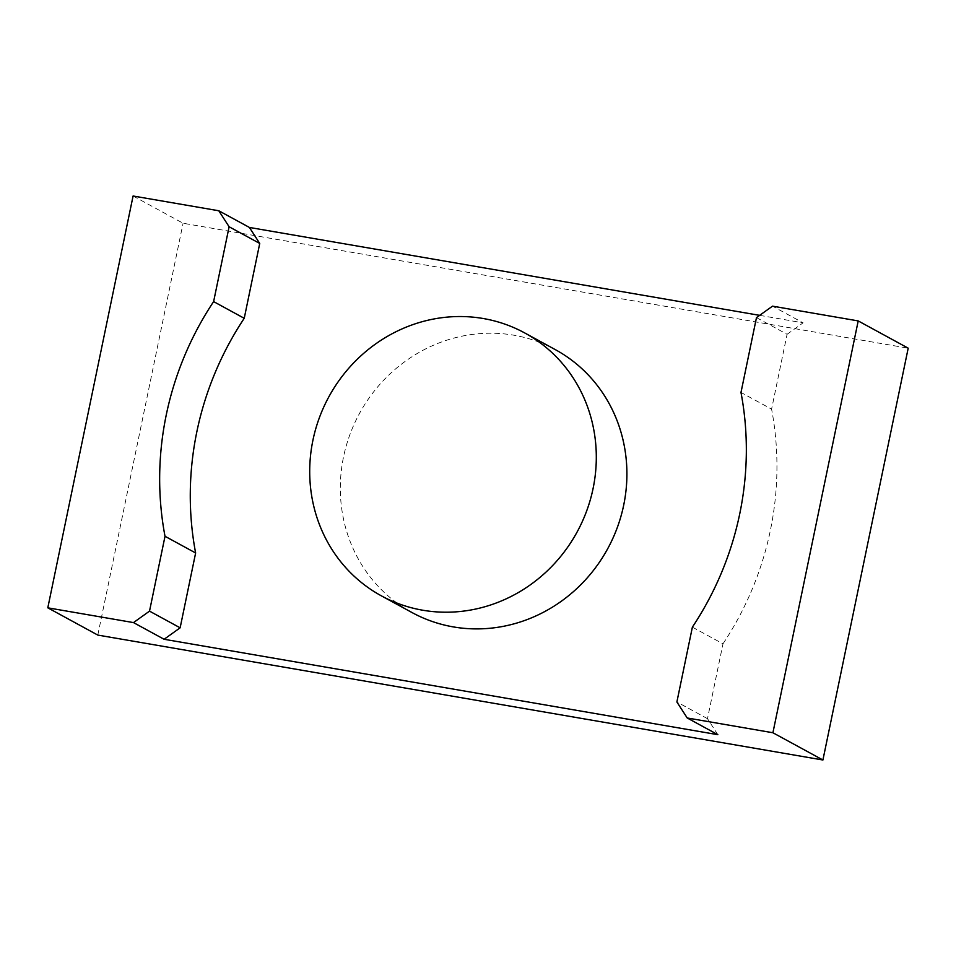 <?xml version="1.0" encoding="UTF-8"?>
<svg xmlns="http://www.w3.org/2000/svg" width="956" height="956" viewBox="0 0 956 956"><rect width="100%" height="100%" fill="white"/><g stroke="black" fill="none" stroke-linecap="round" stroke-linejoin="round"><path stroke-width="0.72" stroke-dasharray="4.78 3.58" d="M759.638 315.349L803.112 322.841L772.508 306.159M133.087 196.004L183.086 223.25L908.2 348.175M97.799 635.083L183.086 223.25M717.837 734.674L707.488 718.673L722.987 643.818L692.383 627.136M707.488 718.673L676.884 701.979M555.281 349.609A149.722 141.333 -61.4 0 0 359.516 413.41A149.722 141.333 -61.4 0 0 411.952 612.509M756.483 317.607L787.087 334.301L771.588 409.144L740.984 392.462M722.987 643.818A306.482 289.321 -61.4 0 0 771.588 409.144M787.087 334.301L803.112 322.841"/><path stroke-width="1.43" d="M249.397 227.444L218.781 210.762L229.117 226.763L259.733 243.445L249.397 227.444L759.638 315.349M822.913 759.996L772.914 732.75L687.221 717.98L676.884 701.979L692.383 627.136A306.482 289.321 -61.4 0 0 740.984 392.462L756.483 317.607L772.508 306.159L858.201 320.917L908.2 348.175L822.913 759.996L97.799 635.083L47.8 607.825L133.087 196.004L218.781 210.762M422.791 610.227A149.722 141.333 -61.4 0 0 586.709 510.827A149.722 141.333 -61.4 0 0 524.665 332.915A149.722 141.333 -61.4 0 0 328.912 396.716A149.722 141.333 -61.4 0 0 381.336 595.827A149.722 141.333 -61.4 0 0 422.791 610.227M687.221 717.98L717.837 734.674L164.109 639.277L180.134 627.817L195.633 552.974A306.482 289.321 118.6 0 1 244.234 318.3L213.618 301.606A306.482 289.321 118.6 0 0 165.018 536.28L149.518 611.135L133.493 622.595L164.109 639.277M133.493 622.595L47.8 607.825M772.914 732.75L858.201 320.917M381.336 595.827L411.952 612.509A149.722 141.333 -61.4 0 0 453.407 626.921A149.722 141.333 -61.4 0 0 617.313 527.509A149.722 141.333 -61.4 0 0 555.281 349.609L524.665 332.915M259.733 243.445L244.234 318.3M229.117 226.763L213.618 301.606M195.633 552.974L165.018 536.28M180.134 627.817L149.518 611.135"/></g></svg>

